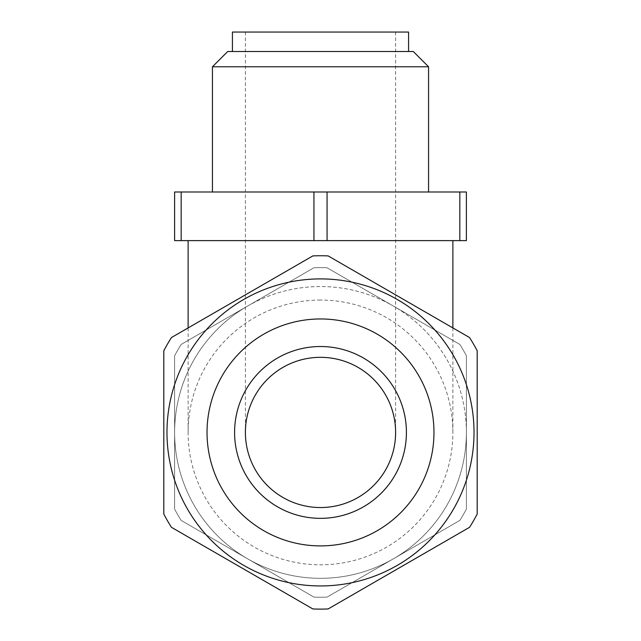 <?xml version="1.0" encoding="UTF-8"?>
<svg xmlns="http://www.w3.org/2000/svg" width="641" height="641" viewBox="0 0 641 641"><rect width="100%" height="100%" fill="white"/><g stroke="black" fill="none" stroke-linecap="round" stroke-linejoin="round"><path stroke-width="0.48" stroke-dasharray="3.21 2.4" d="M328.144 608.95L469.549 527.311A176.684 176.684 0 0 0 477.192 514.066L477.192 350.787A176.684 176.684 0 0 0 469.549 337.551L328.144 255.911A176.684 176.684 0 0 0 312.856 255.911L171.451 337.551A176.684 176.684 0 0 0 163.808 350.787L163.808 514.066A176.684 176.684 0 0 0 171.451 527.311L312.856 608.95A176.684 176.684 0 0 0 328.144 608.95M320.5 318.962A113.465 113.465 0 0 0 222.235 489.163A113.465 113.465 0 0 0 418.765 489.163A113.465 113.465 0 0 0 320.5 318.962M320.5 346.517A85.91 85.91 0 0 0 246.096 475.382A85.91 85.91 0 0 0 394.904 475.382A85.91 85.91 0 0 0 320.5 346.517M247.554 306.086A145.884 145.884 0 0 0 174.616 432.427L174.616 509.082A164.801 164.801 0 0 0 181.171 520.444L313.938 597.1A164.801 164.801 0 0 0 327.062 597.1L459.829 520.444A164.801 164.801 0 0 0 466.384 509.082L466.384 355.779A164.801 164.801 0 0 0 459.829 344.417L327.062 267.762A164.801 164.801 0 0 0 313.938 267.762L181.171 344.417A164.801 164.801 0 0 0 174.616 355.779L174.616 432.427A145.884 145.884 0 0 0 247.554 558.776L313.938 597.1A164.801 164.801 0 0 0 327.062 597.1L459.829 520.444A164.801 164.801 0 0 0 466.384 509.082L466.384 355.779A164.801 164.801 0 0 0 459.829 344.417L327.062 267.762A164.801 164.801 0 0 0 313.938 267.762L181.171 344.417A164.801 164.801 0 0 0 174.616 355.779L174.616 509.082A164.801 164.801 0 0 0 181.171 520.444L247.554 558.776A145.884 145.884 0 0 0 466.384 432.427A145.884 145.884 0 0 0 247.554 306.086M320.5 357.325A75.101 75.101 0 0 0 245.399 432.427A75.101 75.101 0 0 0 320.5 507.536A75.101 75.101 0 0 0 395.601 432.427A75.101 75.101 0 0 0 320.5 357.325A75.101 75.101 0 0 0 245.399 432.427A75.101 75.101 0 0 0 320.5 507.536A75.101 75.101 0 0 0 395.601 432.427A75.101 75.101 0 0 0 320.5 357.325M320.5 240.615L452.883 240.615L320.5 240.615M320.5 300.052A132.383 132.383 0 0 0 188.117 432.427A132.383 132.383 0 0 0 320.5 564.809A132.383 132.383 0 0 0 452.883 432.427A132.383 132.383 0 0 0 320.5 300.052M408.573 32.05L232.427 32.05M320.5 51.504L232.427 51.504L320.5 51.504M413.285 51.504L227.715 51.504M428.565 66.784L212.435 66.784M212.435 191.988L428.565 191.988L212.435 191.988M466.384 191.988L174.616 191.988L174.616 240.615L466.384 240.615L466.384 191.988M181.171 191.988L181.171 240.615M313.938 191.988L313.938 240.615M327.062 191.988L327.062 240.615M459.829 191.988L459.829 240.615M466.384 432.427A145.884 145.884 0 0 0 320.5 286.543A145.884 145.884 0 0 0 174.616 432.427A145.884 145.884 0 0 0 320.5 578.318A145.884 145.884 0 0 0 466.384 432.427M245.399 32.05L245.399 432.427M395.601 32.05L395.601 432.427M188.117 327.928L188.117 432.427M452.883 327.928L452.883 432.427"/><path stroke-width="0.96" d="M469.549 527.311L328.144 608.95A176.684 176.684 0 0 1 312.856 608.95L171.451 527.311A176.684 176.684 0 0 1 163.808 514.066L163.808 350.787A176.684 176.684 0 0 1 171.451 337.551L312.856 255.911A176.684 176.684 0 0 1 328.144 255.911L469.549 337.551A176.684 176.684 0 0 1 477.192 350.787L477.192 514.066A176.684 176.684 0 0 1 469.549 527.311M320.5 318.962A113.465 113.465 0 0 0 222.235 489.163A113.465 113.465 0 0 0 418.765 489.163A113.465 113.465 0 0 0 320.5 318.962M320.5 346.517A85.91 85.91 0 0 0 246.096 475.382A85.91 85.91 0 0 0 394.904 475.382A85.91 85.91 0 0 0 320.5 346.517M320.5 357.325A75.101 75.101 0 0 0 255.455 469.981A75.101 75.101 0 0 0 385.545 469.981A75.101 75.101 0 0 0 320.5 357.325M166.981 432.427A153.519 153.519 0 0 0 456.648 503.361A153.519 153.519 0 0 0 357.013 283.314A153.519 153.519 0 0 0 166.981 432.427M232.427 51.504L232.427 32.05L408.573 32.05L408.573 51.504M227.715 51.504L413.285 51.504L428.565 66.784L212.435 66.784L227.715 51.504M212.435 191.988L212.435 66.784M181.171 191.988L466.384 191.988L466.384 240.615L174.616 240.615L174.616 191.988L181.171 191.988L181.171 240.615M459.829 191.988L459.829 240.615M327.062 191.988L327.062 240.615M313.938 191.988L313.938 240.615M188.117 240.615L188.117 327.928M452.883 240.615L452.883 327.928M428.565 191.988L428.565 66.784"/></g></svg>
